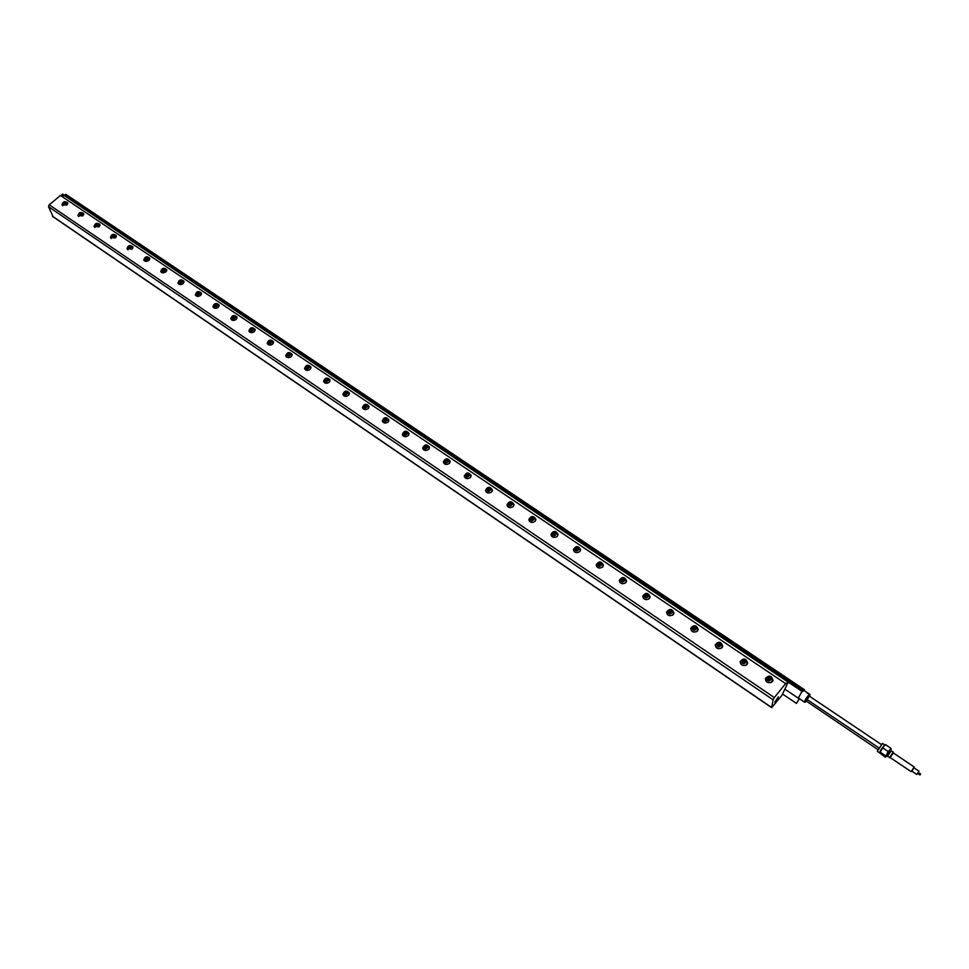 <?xml version="1.0" encoding="UTF-8"?>
<svg xmlns="http://www.w3.org/2000/svg" width="969" height="969" viewBox="0 0 969 969"><rect width="100%" height="100%" fill="white"/><g stroke="black" fill="none" stroke-linecap="round" stroke-linejoin="round"><path stroke-width="1.45" d="M809.902 694.531L809.394 694.434C806.535 697.292 804.9 699.884 804.5 702.21L798.395 697.837L801.702 692.023L804.113 690.522M797.899 688.135L798.771 687.627L803.119 690.558M65.383 195.011L798.771 687.627L65.383 195.011L65.868 194.369L804.161 690.013M879.695 752.865L883.861 746.082L885.618 744.713L883.861 746.082L879.695 752.865L885.206 757.213L887.132 755.638M890.148 757.467L887.422 756.401L891.226 750.781L893.224 752.126L889.494 757.77M891.056 750.854L887.422 756.22M893.261 752.186L892.982 753.107M893.043 752.937L890.099 757.286M889.784 757.71L893.321 752.489M890.777 748.177L891.129 749.061L889.772 750.067L890.777 748.177L885.618 744.713M890.39 750.805L891.129 749.061M885.593 756.85L886.998 753.967L885.593 756.85M886.998 753.967L888.016 751.447L889.772 750.067L886.998 753.967M879.997 752.513L885.315 756.111M880.167 752.15L885.496 755.735M882.856 747.971L888.016 751.447M806.499 699.134L878.847 747.862M805.869 700.805L877.841 749.57M879.658 752.925L879.61 752.913C880.252 750.684 881.947 748.056 884.697 745.004L885.097 744.943M879.61 752.913L877.333 751.35L882.444 743.489L885.048 744.87M877.32 751.278L882.577 743.393M809.442 696.202L806.075 701.181M807.068 692.871L808.509 693.84L807.02 692.92M806.317 701.338L805.263 702.113C805.348 700.308 806.777 697.959 809.575 695.088L809.684 696.36M799.34 698.734L796.445 703.421L799.219 698.649M798.395 697.837L798.565 697.159M801.036 692.896L802.296 691.345M64.632 195.35L65.48 195.072M782.722 694.131L796.445 703.421M784.793 689.092L798.044 698.043M61.713 195.556L62.234 194.115L801.944 691.333M62.234 194.115L802.308 691.115M62.828 194.151L802.38 691.151L63.033 194.285M65.868 194.369L804.524 689.795M80.463 215.336L80.064 214.004L81.856 214.173L80.463 215.336M83.637 214.488L82.995 213.592M80.064 214.004L80.209 215.154M81.687 214.609L81.13 213.677M81.396 214.379L80.342 214.706M113.034 237.332L112.61 235.976L114.427 236.145L113.034 237.332M116.219 236.484L115.541 235.54M112.61 235.976L112.743 237.139M114.257 236.593L113.676 235.637M113.942 236.339L112.864 236.678M146.416 259.886L145.956 258.493L147.809 258.662L146.416 259.886M149.614 259.026L148.899 258.033M145.956 258.493L146.077 259.656M147.639 259.123L147.034 258.154M147.288 258.844L146.198 259.195M180.622 282.996L180.137 281.579L181.239 281.228L181.724 282.645L180.622 282.996M183.831 282.149L183.093 281.083M180.137 281.579L180.246 282.742M181.869 282.221L181.239 281.228M181.469 281.918L180.379 282.27M215.712 306.701L215.191 305.247L216.305 304.884L217.117 305.429L215.712 306.701M215.191 305.247L215.288 306.41M216.959 305.913L216.305 304.884M216.523 305.574L215.409 305.938M251.698 331.01L250.862 330.453L252.267 329.157L253.103 329.714L251.698 331.01M251.153 329.521L251.237 330.695M252.957 330.211L252.267 329.157M252.473 329.835L251.359 330.199M288.629 355.962L287.769 355.381L289.186 354.06L290.034 354.642L288.629 355.962M288.047 354.436L288.12 355.611M289.888 355.138L289.186 354.06M289.368 354.739L288.229 355.114M326.529 381.568L325.657 380.974L327.062 379.618L327.946 380.211L326.529 381.568M325.923 380.005L325.972 381.192M327.801 380.72L327.062 379.618M327.231 380.296L326.081 380.672M365.458 407.864L364.55 407.246L365.967 405.866L366.863 406.483L365.458 407.864M364.816 406.253L364.841 407.452M366.73 407.004L365.967 405.866M366.1 406.532L364.95 406.919M425.839 448.647L424.894 448.017L426.312 446.588L427.244 447.218L425.839 448.647M429.146 447.957L429.194 448.647M423.453 449.604L423.271 448.938M425.137 446.988L425.137 448.187M427.123 447.751L426.312 446.588M426.421 447.242L425.246 447.642M467.482 476.784L466.525 476.13L466.743 475.076L467.93 474.677L468.887 475.319L468.669 476.385L467.482 476.784M470.813 476.154L470.825 476.93M465.011 477.693L464.829 476.99M466.743 475.076L466.731 476.276M468.778 475.864L467.93 474.677M468.015 475.319L466.828 475.731M510.3 505.709L509.319 505.043L509.524 503.965L510.724 503.553L511.717 504.219L510.3 505.709M513.231 506.521C510.203 508.386 508.131 507.829 507.005 504.861C509.222 500.9 511.559 500.791 514.03 504.522L513.618 506.012M507.732 506.569L507.538 505.709M509.524 503.965L509.488 505.164M511.608 504.764L510.724 503.553M510.784 504.183L509.585 504.607M554.341 535.469L553.323 534.779L553.517 533.665L554.728 533.241L555.758 533.931L555.564 535.045L554.341 535.469M551.664 536.257L551.482 535.324M553.517 533.665L553.469 534.876M555.649 534.5L554.728 533.241M554.765 533.883L553.553 534.294M599.666 566.078L598.612 565.375L598.794 564.237L600.017 563.801L601.071 564.515L600.889 565.654L599.666 566.078M602.294 567.325L603.021 565.726L602.875 566.744M596.856 566.78L596.686 565.739M598.794 564.237L598.721 565.436M600.974 565.084L600.017 563.801M600.029 564.418L598.806 564.854M646.311 597.594L645.233 596.868L645.39 595.693L646.638 595.257L647.716 595.983L647.546 597.158L646.311 597.594M649.666 597.352L649.436 598.467C645.948 600.514 643.731 599.726 642.786 596.092C645.717 592.216 648.164 592.483 650.151 596.88L649.424 598.467M643.38 598.188L643.222 597.049M645.39 595.693L645.293 596.904M647.631 596.565L646.638 595.257M646.614 595.862L645.378 596.31M694.349 630.044L693.235 629.293L693.38 628.094L694.64 627.646L695.742 628.396L695.609 629.596L694.349 630.044M697.704 629.947L697.353 631.146M691.285 630.516L691.151 629.269M693.38 628.094L693.259 629.305M695.681 628.99L694.64 627.646M694.579 628.239L693.332 628.687M743.841 663.474L742.69 662.711L742.823 661.476L744.083 661.015L745.234 661.791L745.113 663.026L743.841 663.474M747.172 663.535L746.711 664.807M740.619 663.801L740.534 662.445M745.076 663.026L745.234 661.791M745.149 662.372L744.083 661.015M743.998 661.597L742.763 662.057M788.185 682.14L785.617 683.593L774.328 697.583L773.068 699.775L771.675 707.685L781.874 695.391L788.185 682.14L64.596 195.75L60.478 195.472L49.213 204.81L48.523 206.724L53.101 216.656M776.217 701.023L774.619 702.355L778.349 696.856L776.217 701.023M785.617 683.593L60.478 195.472M772.45 681.534C768.465 683.702 766.14 682.648 765.486 678.361C769.168 674.787 771.687 675.478 773.02 680.432L772.45 681.534M747.099 664.419C743.223 666.563 740.922 665.57 740.207 661.415C743.72 657.769 746.227 658.363 747.705 663.208L747.099 664.419M722.135 647.558C718.368 649.678 716.091 648.745 715.292 644.724C718.659 641.006 721.154 641.502 722.777 646.238L722.135 647.558M697.535 630.952C693.865 633.048 691.612 632.163 690.764 628.275C693.974 624.496 696.457 624.908 698.213 629.535L697.535 630.952M673.31 614.588C669.736 616.659 667.496 615.824 666.599 612.069C669.664 608.241 672.135 608.568 674 613.086L673.31 614.588M625.901 582.587C622.51 584.598 620.317 583.859 619.336 580.346C622.122 576.446 624.557 576.628 626.64 580.915L625.901 582.587M602.718 566.926C599.399 568.912 597.231 568.209 596.214 564.83C598.878 560.894 601.289 561.015 603.469 565.181L602.718 566.926M579.862 551.506C576.628 553.456 574.484 552.802 573.43 549.52C575.974 545.571 578.372 545.62 580.625 549.689L579.862 551.506M557.332 536.293C554.171 538.219 552.051 537.601 550.973 534.428C553.396 530.467 555.782 530.455 558.108 534.416L557.332 536.293M535.13 521.298C532.029 523.199 529.934 522.606 528.832 519.541C531.145 515.581 533.507 515.52 535.918 519.36L535.13 521.298M491.646 491.937C488.679 493.778 486.62 493.257 485.493 490.387C487.601 486.426 489.914 486.268 492.446 489.902L491.646 491.937M470.353 477.56C467.446 479.376 465.411 478.892 464.272 476.106C466.283 472.157 468.584 471.951 471.164 475.476L470.353 477.56M449.362 463.388C446.503 465.168 444.492 464.708 443.342 462.019C445.268 458.083 447.545 457.828 450.173 461.256L449.362 463.388M428.649 449.41C425.839 451.154 423.865 450.73 422.702 448.114C424.543 444.202 426.808 443.911 429.461 447.242L428.649 449.41M408.215 435.614C405.466 437.334 403.504 436.934 402.329 434.403C404.109 430.515 406.338 430.175 409.039 433.422L408.215 435.614M388.072 422.012C385.359 423.707 383.421 423.332 382.246 420.873C383.942 416.997 386.159 416.634 388.896 419.783L388.072 422.012M368.184 408.579C365.531 410.262 363.605 409.899 362.43 407.525C364.065 403.673 366.258 403.274 369.019 406.338L368.184 408.579M348.574 395.34C345.957 396.987 344.056 396.66 342.881 394.335C344.443 390.519 346.623 390.095 349.397 393.075L348.574 395.34M329.218 382.271C326.638 383.894 324.76 383.579 323.573 381.338C325.087 377.535 327.243 377.086 330.054 379.981L329.218 382.271M310.116 369.371C307.573 370.97 305.707 370.679 304.532 368.499C305.986 364.732 308.118 364.259 310.952 367.069L310.116 369.371M291.257 356.64C288.75 358.215 286.921 357.949 285.746 355.817C287.139 352.086 289.259 351.59 292.093 354.327L291.257 356.64M272.652 344.08C270.181 345.63 268.365 345.376 267.19 343.305C268.534 339.61 270.642 339.089 273.488 341.754L272.652 344.08M254.278 331.677C251.843 333.203 250.05 332.961 248.876 330.95C250.184 327.292 252.267 326.747 255.126 329.339L254.278 331.677M236.145 319.431C233.747 320.945 231.966 320.715 230.804 318.753C232.063 315.131 234.123 314.574 236.993 317.081L236.145 319.431M218.243 307.343C215.869 308.832 214.113 308.627 212.95 306.713C214.173 303.115 216.22 302.546 219.091 304.993L218.243 307.343M200.571 295.412C198.221 296.877 196.477 296.684 195.326 294.818C196.501 291.257 198.536 290.664 201.419 293.05L200.571 295.412M183.117 283.626C180.803 285.068 179.071 284.886 177.933 283.081C179.071 279.544 181.082 278.939 183.977 281.264L183.117 283.626M165.881 271.986L162.877 272.955L160.745 271.477C161.847 267.977 163.846 267.371 166.741 269.624L165.881 271.986M148.863 260.504L145.883 261.448L143.775 260.019C144.841 256.555 146.828 255.937 149.723 258.142L148.863 260.504M132.05 249.142L127.012 248.706C128.053 245.278 130.016 244.636 132.91 246.792L132.05 249.142M115.444 237.938L110.454 237.526C111.471 234.135 113.421 233.481 116.304 235.576L115.444 237.938M99.032 226.855L94.09 226.48C95.083 223.124 97.021 222.458 99.904 224.505L99.032 226.855M82.825 215.917L77.932 215.566C78.901 212.247 80.827 211.581 83.709 213.568L82.825 215.917M66.825 205.113L61.968 204.786C62.912 201.491 64.826 200.825 67.697 202.763L66.825 205.113M67.794 203.26L67.018 202.727M62.476 204.398L62.282 205.295M67.648 203.684L67.006 202.812M83.794 214.064L83.007 213.507M78.453 215.154L78.235 216.075M100.001 224.99L99.177 224.408M94.623 226.031L94.393 226.988M99.831 225.414L99.165 224.493M116.389 236.061L115.541 235.443M110.987 237.042L110.745 238.035M127.545 248.185L127.29 249.227M132.814 247.689L132.123 246.72M149.795 258.614L148.899 257.924M144.32 259.462L144.042 260.54M166.813 270.097L165.881 269.382M161.302 270.884L161.011 271.998M184.049 281.725L183.08 280.974M178.502 282.439L178.187 283.602M201.491 293.51L200.498 292.711M195.92 294.14L195.581 295.351M219.164 305.441L218.134 304.605M213.568 305.986L213.204 307.246M237.054 317.529L236 316.645M231.434 317.989L231.034 319.298M255.186 329.775L254.096 328.842M249.53 330.138L249.106 331.495M273.549 342.178L272.422 341.197M267.868 342.445L267.408 343.85M292.141 354.751L290.979 353.721M286.449 354.908L285.952 356.374M310.988 367.481L309.789 366.391M305.283 367.53L304.738 369.044M330.09 380.381L328.854 379.242M324.361 380.308L323.779 381.895M349.434 393.462L348.162 392.263M343.692 393.269L343.062 394.904M369.044 406.726L367.723 405.454M363.29 406.386L362.6 408.094M383.167 419.686L382.416 421.454M388.605 420.534L388.678 421.152M409.063 433.785L407.755 432.428M403.225 433.252L402.486 434.984M429.473 447.593L428.032 446.103M423.732 446.818L422.847 448.708M450.173 461.607L448.671 460.033M444.444 460.663L443.475 462.613M449.834 461.959L449.87 462.685M444.081 463.557L443.899 462.794M471.164 475.803L469.614 474.144M465.459 474.701L464.393 476.712M492.446 490.217L490.835 488.461M486.704 489.151L485.602 490.992M492.07 490.556L492.082 491.368M486.22 492.034L486.038 491.283M514.018 504.825L512.359 502.972M508.386 503.347L507.102 505.479M535.905 519.65L534.185 517.688M530.322 517.967L528.917 520.159M535.518 519.965L535.469 520.862M529.534 521.31L529.353 520.438M558.096 534.682L556.327 532.611M552.572 532.805L551.046 535.058M580.601 549.944L578.772 547.751M575.162 547.86L573.491 550.162M574.096 551.409L573.914 550.428M603.445 565.424L601.543 563.11M598.091 563.122L596.25 565.472M626.604 581.146L624.654 578.687M621.371 578.614L619.361 581M626.168 581.412L625.986 582.49M619.954 582.369L619.785 581.291M650.114 597.098L648.079 594.494M645.015 594.348L642.798 596.759M673.964 613.28L671.856 610.518M669.022 610.313L666.587 612.747M673.503 613.522L673.225 614.685M667.156 614.237L667.011 613.05M698.164 629.717L695.972 626.786M693.404 626.531L690.727 628.954M722.741 646.408L720.439 643.295M718.186 642.992L715.243 645.415M722.256 646.614L721.857 647.849M715.764 647.038L715.655 645.742M747.668 663.353L745.246 660.046M743.38 659.732L740.122 662.106M772.983 680.565L770.391 677.028M769.011 676.762L765.389 679.051M772.475 680.722L771.942 682.031M765.849 680.819L765.801 679.402M770.367 680.141L769.277 678.663L768.054 679.112M769.277 678.663L770.549 678.869L770.428 680.117L769.156 680.577L767.993 679.79L768.102 678.542L769.386 678.082M720.233 645.56L720.173 646.178L719.107 644.797L717.847 645.245M719.107 644.797L720.306 644.966M720.173 646.178L718.913 646.638L717.775 645.875L717.92 644.664L719.18 644.203M671.481 612.65L670.415 611.936L669.094 612.989M670.415 611.936L670.451 611.33L671.553 612.069L671.396 613.256L669.058 612.953L669.204 611.778L670.451 611.33M669.204 611.778L669.179 612.384M624.133 580.71L623.152 580.031L621.832 581.061M623.152 580.031L623.152 579.414L624.218 580.128L624.048 581.291L621.747 581L621.928 579.85L623.152 579.414M621.928 579.85L621.916 580.467M578.154 549.677L577.233 549.035L575.925 550.053M577.233 549.035L577.209 548.418L578.251 549.108L578.057 550.235L575.804 549.968L575.998 548.842L577.209 548.418M575.998 548.842L576.022 549.471M533.471 519.529L532.623 518.924L531.327 519.917M532.623 518.924L532.575 518.294L533.58 518.972L533.374 520.062L531.169 519.808L531.363 518.706L532.575 518.294M531.363 518.706L531.412 519.348M490.048 490.217L489.248 489.66L487.964 490.617M489.248 489.66L489.175 489.006L490.157 489.672L489.939 490.738L487.77 490.484L489.175 489.006M487.988 489.418L488.061 490.06M447.811 461.716L447.072 461.183L445.788 462.128M447.072 461.183L446.975 460.529L447.92 461.171L447.69 462.213L445.57 461.983L446.975 460.529M445.801 460.941L445.897 461.583M406.714 433.955L406.035 433.458L404.763 434.391M406.035 433.458L405.914 432.804L406.835 433.422L406.592 434.439L404.509 434.209L405.914 432.804M404.751 433.191L404.872 433.858M408.736 434.124L408.797 434.827M403.104 435.856L402.922 435.19M386.595 420.401L384.669 420.837M385.941 419.928L385.807 419.262L386.716 419.88L386.474 420.885L384.402 420.655L385.807 419.262M384.645 419.65L384.778 420.316M347.132 393.777L345.279 394.226M346.539 393.329L346.381 392.663L347.277 393.257L347.011 394.238L344.976 394.032L346.381 392.663M345.243 393.039L345.388 393.717M308.723 367.845L306.919 368.317M308.166 367.433L307.997 366.754L308.869 367.336L308.59 368.305L306.592 368.099L307.997 366.754M306.858 367.13L307.04 367.808M271.296 342.59L269.552 343.074M270.799 342.202L270.605 341.524L271.453 342.093L271.163 343.038L269.2 342.832L270.605 341.524M269.479 341.9L269.673 342.578M234.837 317.977L233.154 318.474M234.377 317.626L234.171 316.948L234.995 317.493L234.704 318.413L232.766 318.22L234.171 316.948M233.057 317.311L233.275 317.989M199.299 293.995L197.664 294.503M198.887 293.668L199.154 294.419L197.252 294.237L198.657 292.977M197.555 293.341L197.785 294.031M164.645 270.605L163.058 271.126M164.27 270.303L164.5 271.017L162.635 270.835L164.027 269.612M162.937 269.963L163.18 270.654M130.851 247.785L129.301 248.33M130.512 247.519L130.258 246.829L130.694 248.197L128.865 248.028L130.258 246.829M129.18 247.168L129.434 247.87M97.869 225.535L96.379 226.08M97.566 225.292L97.3 224.59L97.724 225.934L95.907 225.765L97.3 224.59M96.234 224.929L96.5 225.632M65.698 203.805L64.233 204.374M65.42 203.587L65.141 202.884L65.541 204.205L63.748 204.047L65.141 202.884M64.087 203.224L64.366 203.926M911.042 771.578L890.172 757.552L893.285 752.901L914.167 766.964M890.232 757.164L892.946 752.961M911.744 771.058L913.949 767.811M911.841 771.118L914.033 767.872M911.357 771.53L914.155 766.915M919.557 774.885L920.429 773.601M920.114 774.8L917.486 773.504L918.152 772.414L920.55 774.146M917.643 773.601L918.515 772.305M890.208 750.672L887.434 755.832L887.132 754.79L890.087 750.696M886.829 755.469L890.136 750.587M65.371 194.902L803.204 690.497M65.492 194.563L803.689 690.267M65.589 194.466L803.931 690.231M79.313 214.016L78.816 216.535M83.673 214.779L79.301 213.677L78.55 216.075M79.737 213.786C85.878 212.102 78.174 218.57 79.737 213.786M111.823 235.976L111.362 238.544M116.256 236.836L111.81 235.637L111.06 238.035M112.271 235.758C118.472 234.038 110.757 240.639 112.271 235.758M145.132 258.469L144.708 261.097M149.638 259.45L145.132 258.142L144.381 260.54M145.616 258.263C151.891 256.519 144.151 263.253 145.616 258.263M179.277 281.519L178.89 284.232M183.856 282.633L183.807 282.015C183.589 280.356 182.075 280.089 179.277 281.216L178.526 283.59M179.798 281.337C186.133 279.569 178.381 286.436 179.798 281.337M214.282 305.174L213.943 307.936M218.946 306.422L218.158 304.726M214.839 305.005C221.247 303.2 213.483 310.213 214.839 305.005M250.196 329.424L249.893 332.258M254.932 330.829L254.12 328.976M250.789 329.278C257.269 327.449 249.493 334.608 250.789 329.278M287.042 354.303L286.788 357.222M291.851 355.889L291.027 353.855M287.672 354.182C294.225 352.316 286.449 359.632 287.672 354.182M324.869 379.848L324.651 382.84M329.726 381.616L328.903 379.4M325.536 379.739C332.173 377.849 324.373 385.323 325.536 379.739M363.702 406.084L362.975 408.058L363.532 409.136M368.62 408.058L367.796 405.623M364.417 405.987C371.115 404.061 363.314 411.704 364.417 405.987M423.938 446.757L423.223 448.659L423.853 449.931M428.928 449.083L428.128 446.297M424.725 446.709C431.544 444.723 423.744 452.632 424.725 446.709M465.495 474.822L464.781 476.663L465.447 478.068M470.498 477.402L470.801 476.106L469.735 474.362M466.319 474.798C473.223 472.775 465.423 480.866 466.319 474.798M508.204 503.674L507.514 505.43L508.216 507.005M507.514 505.43L508.253 503.48C511.656 501.99 513.449 502.536 513.643 505.128L512.516 503.202M509.088 503.662C516.077 501.615 508.277 509.9 509.088 503.662M552.136 533.338L551.458 535.009L552.197 536.753M551.458 535.009L552.185 533.168C555.818 531.666 557.647 532.284 557.696 534.985L556.521 532.865M553.069 533.362C560.143 531.266 552.354 539.757 553.069 533.362M597.34 563.873L596.686 565.411L597.449 567.362M596.686 565.411L597.388 563.716C600.623 562.153 602.5 562.819 603.021 565.726L601.785 563.389M598.333 563.922C605.492 561.79 597.716 570.475 598.333 563.922M643.864 595.293L643.234 596.698L644.022 598.854M648.745 599.072L649.666 597.388L648.382 594.809M644.918 595.378C652.161 593.198 644.397 602.1 644.918 595.378M696.529 631.752L697.692 630.007L696.372 627.161L691.781 627.646L691.188 628.905L691.987 631.291M692.896 627.767C700.236 625.538 692.484 634.671 692.896 627.767M745.742 665.412L747.16 663.632L745.803 660.495L741.14 660.979L740.595 662.069L741.382 664.686M742.315 661.137C749.752 658.859 742.024 668.222 742.315 661.137M771.651 707.479L52.471 216.22M773.068 699.775L48.523 206.724M774.328 697.583L49.213 204.81M770.888 682.612L772.45 680.832L771.082 677.537L766.382 678.034L766.636 681.764M767.593 678.203C775.067 675.902 767.363 685.386 767.593 678.203M720.96 648.455L722.244 646.686L720.9 643.707L716.273 644.191L715.703 645.366L716.491 647.861M717.411 644.324C724.8 642.084 717.072 651.325 717.411 644.324M667.653 611.354L667.035 612.687L667.823 614.952M672.462 615.291L673.503 613.571L672.207 610.87M668.731 611.451C676.023 609.247 668.271 618.27 668.731 611.451M620.439 579.462L619.785 580.952L620.572 582.987M625.356 583.084L626.168 581.436L624.92 578.99M621.456 579.535C628.663 577.379 620.887 586.172 621.456 579.535M574.581 548.49L573.902 550.101L574.665 551.942M580.201 550.574L578.99 548.018M575.538 548.539C582.66 546.419 574.871 555.007 575.538 548.539M530.019 518.403L529.328 520.111L530.055 521.77M535.021 521.407L535.518 519.953L534.367 517.931M530.927 518.415C537.952 516.332 530.164 524.713 530.927 518.415M486.002 490.944L486.68 492.434M491.719 491.864L492.07 490.52L490.98 488.679M487.552 489.127C494.505 487.092 486.692 495.28 487.552 489.127M444.577 460.699L443.863 462.564L444.505 463.909M449.568 463.146L448.792 460.227M445.377 460.65C452.244 458.652 444.432 466.658 445.377 460.65M403.576 432.986L402.862 434.911L403.552 436.195M408.506 435.299L407.743 432.525M404.339 432.925C411.122 430.963 403.322 438.775 404.339 432.925M383.506 419.456L382.791 421.406L383.373 422.557M388.46 421.539L387.636 418.996M384.245 419.383C390.991 417.433 383.191 425.173 384.245 419.383M344.152 392.881L343.426 394.868L343.971 395.897M349.046 394.746L348.222 392.421M344.843 392.784C351.517 390.87 343.716 398.429 344.843 392.784M305.829 366.997L305.598 369.94M310.661 368.668L309.838 366.548M306.483 366.876C313.072 364.998 305.283 372.399 306.483 366.876M268.498 341.791L268.219 344.661M273.27 343.28L272.459 341.342M269.116 341.645C275.632 339.804 267.844 347.047 269.116 341.645M232.124 317.214L231.797 320.024M236.824 318.547L236.024 316.778M232.693 317.057C239.149 315.24 231.373 322.338 232.693 317.057M196.671 293.268L196.307 296.005M201.298 294.455L200.522 292.832M197.204 293.098C203.575 291.318 195.823 298.258 197.204 293.098M162.089 269.927L161.69 272.592M166.644 270.969L165.893 269.491M162.598 269.733C168.897 267.977 161.157 274.772 162.598 269.733M128.368 247.143L127.932 249.76M132.85 248.064L128.368 246.829L127.617 249.215M128.841 246.938C135.079 245.218 127.351 251.879 128.841 246.938M95.471 224.929L94.986 227.473M99.868 225.741L95.459 224.59L94.708 226.988M95.907 224.711C102.084 223.003 94.368 229.532 95.907 224.711M63.36 203.248L62.852 205.719M67.685 203.95L63.336 202.896L62.597 205.295M63.772 203.005C69.877 201.334 62.186 207.729 63.772 203.005M809.042 695.924L881.293 744.483M810.011 695.1L809.878 694.446M805.263 702.113L804.609 702.246M803.785 690.303L809.818 694.349M213.543 307.234L214.294 304.872C216.111 303.527 217.65 303.806 218.909 305.732L219.018 306.083M249.457 331.483L250.22 329.133C253.091 327.946 254.665 328.261 254.92 330.066L255.017 330.417M286.315 356.35L287.066 354.036C289.985 352.813 291.584 353.14 291.863 355.042L291.96 355.393M324.143 381.859L324.894 379.594C327.752 378.31 329.387 378.673 329.787 380.684L329.872 381.035M362.975 408.058L363.726 405.829C366.718 404.63 368.39 405.018 368.729 407.016L368.801 407.368M423.223 448.659L423.974 446.539C427.244 445.304 428.964 445.752 429.134 447.896L429.194 448.235M464.781 476.663L465.532 474.616C468.911 473.344 470.668 473.841 470.801 476.106L470.849 476.445M643.234 596.698L643.913 595.16C647.316 593.573 649.23 594.312 649.666 597.388L649.654 597.703M691.188 628.905L691.818 627.537C695.415 625.913 697.365 626.737 697.692 630.007L697.656 630.31M740.595 662.069L741.176 660.882C745.137 659.308 747.123 660.228 747.16 663.632L747.111 663.935M771.675 707.685L52.714 216.535M765.873 679.015L766.418 677.937C770.537 676.386 772.547 677.355 772.45 680.832L772.39 681.122M715.703 645.366L716.309 644.082C720.003 642.459 721.978 643.319 722.244 646.686L722.208 646.989M667.035 612.687L667.689 611.221C671.202 609.61 673.14 610.397 673.503 613.571L673.479 613.886M619.785 580.952L620.475 579.317C623.806 577.754 625.708 578.469 626.168 581.436L626.168 581.763M573.902 550.101L574.617 548.333C578.36 546.831 580.225 547.473 580.189 550.247M529.328 520.111L530.055 518.221C533.556 516.719 535.372 517.301 535.518 519.953L535.542 520.28M486.741 488.945C490.169 487.649 491.949 488.17 492.07 490.52L492.107 490.847M443.863 462.564L444.614 460.481C447.908 459.233 449.652 459.706 449.834 461.91L449.882 462.237M402.862 434.911L403.613 432.755C406.75 431.52 408.446 431.956 408.724 434.051L408.785 434.391M382.791 421.406L383.542 419.226C386.607 418.014 388.29 418.426 388.593 420.461L388.666 420.8M343.426 394.868L344.189 392.627C347.132 391.44 348.779 391.815 349.131 393.765L349.203 394.104M305.102 369.019L305.853 366.73C308.954 365.495 310.564 365.846 310.698 367.772L310.795 368.123M267.771 343.838L268.522 341.512C271.284 340.276 272.87 340.591 273.27 342.469L273.367 342.82M231.385 319.286L232.136 316.924C234.001 315.555 235.552 315.858 236.799 317.82L236.896 318.171M195.92 295.339L196.683 292.965C198.827 291.717 200.341 291.996 201.249 293.801L201.358 294.152M161.338 271.998L162.102 269.612C164.9 268.51 166.389 268.764 166.583 270.387L166.704 270.739M919.024 771.227L913.828 767.727M916.831 774.473L911.623 770.973"/></g></svg>
